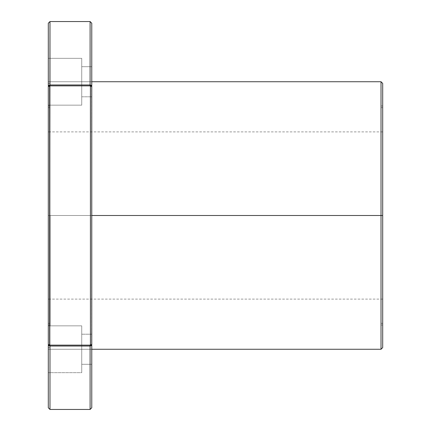 <?xml version="1.0" encoding="UTF-8"?>
<svg xmlns="http://www.w3.org/2000/svg" width="431" height="431" viewBox="0 0 431 431"><rect width="100%" height="100%" fill="white"/><g stroke="black" fill="none" stroke-linecap="round" stroke-linejoin="round"><path stroke-width="0.32" stroke-dasharray="2.15 1.62" d="M381.026 349.261L381.026 215.5L91.771 215.5L91.771 81.739L91.771 349.261L91.771 81.739L81.739 81.739L81.739 66.692L81.739 81.739L81.739 66.692L91.771 66.692L91.771 96.792L81.739 96.792L81.739 66.692L91.771 66.692L91.771 96.792L91.771 81.739L81.739 81.739L81.739 58.336L81.739 105.148L48.304 105.148L48.304 58.336L81.739 58.336L81.739 81.739L48.304 81.739L91.771 81.739L91.771 67.839L91.771 96.792L91.771 66.983L91.771 215.5L381.026 215.5L381.026 349.261L381.026 215.5L382.696 215.5L382.696 347.585L382.696 131.902L382.696 215.5L48.304 215.5L49.974 215.5L49.974 81.739L49.974 215.5L48.304 215.5L48.304 58.336L48.304 215.5L49.974 215.5L48.304 215.5L48.304 347.585L48.304 215.5L49.974 215.5L49.974 347.585L49.974 105.983L49.974 215.5L48.304 215.5L48.304 105.983L48.304 215.5L49.974 215.5L48.304 215.5L48.304 323.342L48.304 215.5L382.696 215.5L381.026 215.5L382.696 215.5L382.696 323.342L382.696 105.983L382.696 215.5L381.026 215.5L381.026 323.342L381.026 215.5L382.696 215.5L382.696 83.415L382.696 325.017L382.696 105.983L382.696 325.017L382.696 215.5L381.026 215.5L381.026 105.983L381.026 215.5L382.696 215.5L382.696 107.658L382.696 215.5L381.026 215.5L381.026 325.017L381.026 105.983L381.026 323.342L381.026 107.658L381.026 215.5L381.026 107.658L381.026 215.5L382.696 215.5L382.696 323.342L382.696 107.658L382.696 299.098L382.696 131.902L382.696 299.098L382.696 215.5L48.304 215.5L48.304 131.902L48.304 349.261L48.304 325.852L48.304 349.261L81.739 349.261L81.739 334.208L81.739 349.261L91.771 349.261L48.304 349.261L48.304 372.664L48.304 325.852L81.739 325.852L81.739 372.664L48.304 372.664L48.304 58.336L48.304 215.5L382.696 215.5L382.696 347.585L382.696 215.5L48.304 215.5L48.304 323.342L48.304 107.658L48.304 299.098L48.304 107.658L48.304 215.5L49.974 215.5L49.974 323.342L49.974 107.658L49.974 215.5L48.304 215.5L49.974 215.5L49.974 325.017L49.974 105.983L49.974 325.017L49.974 215.5L48.304 215.5L48.304 347.585L48.304 83.415L48.304 325.017L48.304 83.415L48.304 215.5L49.974 215.5L49.974 83.415L49.974 215.5L48.304 215.5L49.974 215.5L49.974 349.261L49.974 81.739L49.974 349.261L49.974 215.5L48.304 215.5L48.304 349.261L48.304 81.739L48.304 215.5L49.974 215.5L48.304 215.5L48.304 347.585L48.304 215.5L49.974 215.5L49.974 81.739L49.974 347.585L49.974 215.5L48.304 215.5L48.304 105.983L48.304 215.5L49.974 215.5L48.304 215.5L48.304 323.342L48.304 215.5L49.974 215.5L49.974 105.983L49.974 323.342L49.974 215.5L48.304 215.5L48.304 131.902L48.304 215.5L382.696 215.5L382.696 131.902L382.696 323.342L382.696 215.5L381.026 215.5L382.696 215.5L381.026 215.5L382.696 215.5L382.696 83.415L382.696 347.585M91.771 334.208L91.771 364.308L81.739 364.308L81.739 334.208L91.771 334.208L91.771 364.308L91.771 334.208L81.739 334.208L81.739 364.308L81.739 325.852L81.739 363.161L81.739 346.325L81.739 349.261L48.304 349.261L48.304 372.664L48.304 349.261L81.739 349.261L81.739 372.664L81.739 353.824L81.739 372.664L48.304 372.664L48.304 325.852L48.304 344.692L48.304 325.852L81.739 325.852L81.739 372.664L81.739 325.852L81.739 364.308L81.739 334.208L91.771 334.208L91.771 364.308L81.739 364.308L91.771 364.308L91.771 348.614L91.771 349.261L81.739 349.261L91.771 349.261L91.771 364.308L81.739 364.308L81.739 334.208L91.771 334.208M91.313 85.392L91.771 86.356L91.291 85.376L90.101 84.961L90.101 21.55L90.101 84.961L49.974 84.961L49.974 21.55L49.974 84.961L48.762 85.392L48.304 86.356L48.304 23.22L48.304 344.644L48.784 345.624L49.974 346.039L49.974 409.45L49.974 346.039L90.101 346.039L90.101 409.45L90.101 364.308M49.974 21.55L49.64 344.644L49.974 345.139L90.101 345.139L90.435 344.644L90.418 86.195L90.101 85.861L49.974 85.861L49.64 86.356L49.657 344.805L49.974 346.039L90.101 346.039L91.313 345.608L91.771 344.644L91.771 407.78L91.771 23.22M48.304 23.22L48.304 86.356L49.64 86.356L49.64 344.644L48.304 344.644L48.304 407.78L48.304 344.644L48.304 407.78L48.304 344.644L48.865 345.689L49.974 346.039L48.304 344.644L48.304 86.356L49.974 84.961L49.64 86.356L48.304 86.356L48.304 23.22L48.434 85.812M49.974 58.336L49.974 84.961L90.101 84.961L90.101 85.861L90.101 84.961L91.771 86.356L91.21 85.311L90.101 84.961L90.101 21.55M91.771 228.613L91.771 348.614L91.771 228.613M91.771 202.387L91.771 82.386L91.771 202.387M381.026 81.739L381.026 323.342L381.026 215.5L382.696 215.5L381.026 215.5L381.026 105.983L381.026 325.017L381.026 81.739M48.304 325.852L48.304 372.664L81.739 372.664L48.304 372.664L48.304 325.852L81.739 325.852L81.739 372.664L81.739 325.852L48.304 325.852M81.739 81.739L91.771 81.739L91.771 96.792L91.771 66.692L81.739 66.692L81.739 105.148L81.739 58.336L81.739 105.148L81.739 81.739L48.304 81.739L81.739 81.739L81.739 58.336L81.739 96.792L81.739 78.808L81.739 81.739L48.304 81.739L48.304 105.148L48.304 58.336L48.304 81.739L81.739 81.739L81.739 58.336L81.739 81.739L81.739 66.692L81.739 81.739L91.771 81.739L81.739 81.739L81.739 105.148L81.739 81.739M48.304 58.336L81.739 58.336L81.739 105.148L81.739 58.336L48.304 58.336L48.304 105.148L48.304 58.336L81.739 58.336L81.739 105.148L48.304 105.148L81.739 105.148L81.739 86.308L81.739 105.148L48.304 105.148L48.304 58.336M81.739 66.692L81.739 96.792L81.739 66.692L91.771 66.692L91.771 96.792L81.739 96.792L91.771 96.792L81.739 96.792L81.739 66.692M90.101 85.861L49.974 85.861L90.101 85.861L90.435 86.356L90.101 84.961L49.974 84.961L49.974 85.861M91.668 345.134L91.771 86.356L90.435 86.356L90.435 344.644L90.435 86.356L91.771 86.356L91.771 23.22L91.771 86.356L90.435 86.356M49.974 215.5L49.974 83.415L49.974 345.139L49.64 344.644L48.304 344.644L48.407 85.866M91.668 85.866L91.771 344.644L90.435 344.644L90.101 346.039L91.771 344.644L90.435 344.644L90.101 346.039L49.974 346.039L49.974 345.139L90.101 345.139L90.101 346.039M81.739 349.261L91.771 349.261L91.771 334.208L91.771 349.261L81.739 349.261L81.739 325.852L81.739 349.261L48.304 349.261L81.739 349.261L81.739 372.664L81.739 349.261M48.304 349.261L48.304 325.852L48.304 372.664L48.304 349.261L49.974 349.261L49.974 325.852M91.771 81.739L91.771 96.792L91.771 81.739M382.696 325.017L381.026 325.017L381.026 215.5L91.771 215.5M49.974 372.664L49.974 345.139L90.101 345.139M48.304 81.739L48.304 105.148L48.304 81.739L49.974 81.739M48.304 215.5L48.304 349.261L48.304 215.5M91.771 349.261L91.771 364.308L91.771 349.261M382.696 105.983L381.026 105.983L381.026 215.5M48.762 345.608L48.407 345.134M90.435 344.644L91.771 344.644L91.641 345.188M49.64 86.356L48.304 86.356M49.64 344.644L48.304 344.644M48.304 347.585L49.974 347.585M49.974 105.983L48.304 105.983M48.304 323.342L49.974 323.342M382.696 131.902L48.304 131.902M381.026 323.342L382.696 323.342M381.026 107.658L382.696 107.658M382.696 299.098L48.304 299.098M48.304 107.658L49.974 107.658M49.974 325.017L48.304 325.017M48.304 83.415L49.974 83.415"/><path stroke-width="0.65" d="M382.696 83.415L382.696 215.5L381.026 215.5L381.026 349.261L381.026 215.5L91.771 215.5L381.026 215.5L381.026 349.261L382.696 347.585L382.696 215.5L382.696 347.585L382.696 215.5L381.026 215.5L381.026 81.739L382.696 83.415L382.696 215.5L381.026 215.5L381.026 81.739L91.771 81.739M48.304 407.78L48.304 344.644L49.974 346.039L49.974 409.45L90.101 409.45L90.101 346.039L49.974 346.039L49.974 409.45L48.304 407.78L48.304 23.22L48.304 86.356L48.784 85.376L49.974 84.961L49.974 21.55L49.974 84.961L90.101 84.961L90.101 21.55L90.101 84.961L91.334 85.413M91.668 85.866L91.771 86.356L90.435 86.356L90.435 344.644L90.435 86.356L90.101 85.861L90.435 86.356L91.771 86.356L90.101 84.961L90.101 85.861L49.974 85.861L49.974 84.961L90.101 84.961L90.101 21.55L91.771 23.22L91.771 407.78L91.771 344.644L91.291 345.624L90.101 346.039L90.101 345.139L49.974 345.139L49.64 344.644L49.657 86.195L49.974 85.861L90.101 85.861L90.418 86.195L90.435 344.644L90.101 345.139L49.974 345.139L49.64 344.644L49.974 21.55L48.304 23.22L48.304 86.356L49.64 86.356L49.974 85.861L90.101 85.861L90.101 84.961L90.526 85.004M91.771 407.78L90.101 409.45L90.101 346.039L49.974 346.039L48.741 345.587M48.428 85.828L49.974 84.961L48.304 86.356L49.64 86.356L49.64 344.644L48.304 344.644L48.304 86.356L49.64 86.356M90.101 364.308L90.101 346.039L49.974 346.039L49.974 345.139L49.974 349.261M48.417 345.15L48.304 344.644L49.64 344.644L49.974 345.139L49.974 372.664M90.435 86.356L91.771 86.356L91.771 344.644L90.435 344.644L91.771 344.644L90.101 346.039L90.101 345.139L49.974 345.139L49.974 346.039L49.549 345.996M90.435 344.644L90.101 345.139L90.435 344.644L91.771 344.644L91.771 86.356M91.771 215.5L381.026 215.5L381.026 325.017M49.974 85.861L49.974 58.336M49.64 344.644L48.304 344.644L48.304 86.356M49.974 84.961L90.101 84.961L90.101 85.861M381.026 215.5L381.026 105.983M49.974 325.852L49.974 215.5M91.647 345.172L90.101 346.039L90.101 345.139M91.771 349.261L381.026 349.261M90.101 21.55L49.974 21.55"/></g></svg>
